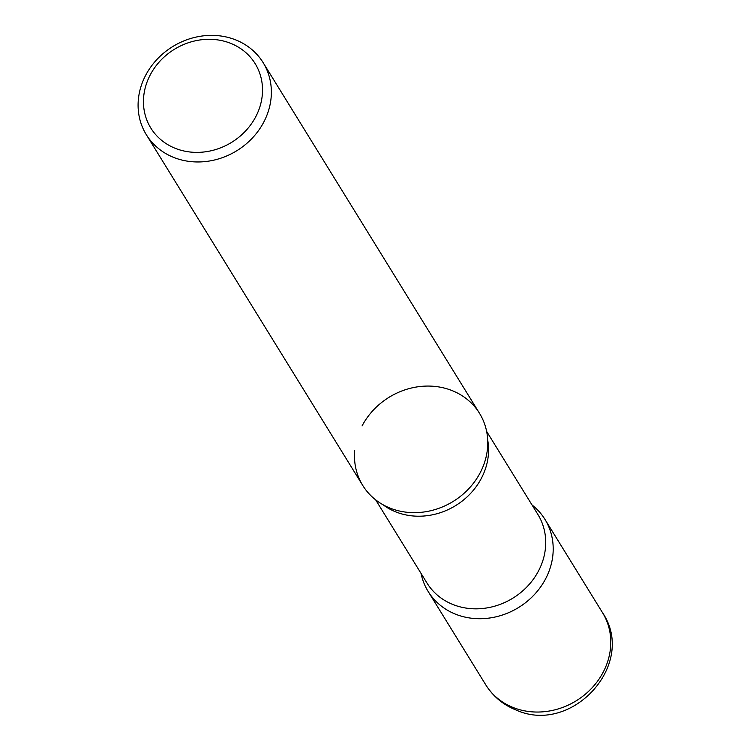 <?xml version="1.0" encoding="UTF-8"?>
<svg xmlns="http://www.w3.org/2000/svg" width="750" height="750" viewBox="0 0 750 750"><rect width="100%" height="100%" fill="white"/><g stroke="black" fill="none" stroke-linecap="round" stroke-linejoin="round"><path stroke-width="1.12" d="M485.738 684.788A68.625 61.144 -31.7 0 0 513.263 707.559A68.625 61.144 -31.7 0 0 591.759 688.153A68.625 61.144 -31.7 0 0 602.541 612.712C637.416 664.031 571.828 735.619 515.953 709.959C503.119 704.784 493.05 696.394 485.738 684.788L428.147 591.459A68.625 61.144 -31.7 0 0 455.672 614.231A68.625 61.144 -31.7 0 0 534.169 594.825A68.625 61.144 -31.7 0 0 544.959 519.384A68.625 61.144 -31.7 0 0 532.013 504.938A68.625 61.144 148.3 0 1 545.616 578.822A68.625 61.144 148.3 0 1 476.709 618.647A68.625 61.144 148.3 0 1 421.041 573.403M146.325 134.7L362.709 485.4A68.625 61.144 -31.7 0 0 390.234 508.172A68.625 61.144 -31.7 0 0 468.731 488.766A68.625 61.144 -31.7 0 0 479.513 413.325L263.128 62.634A68.625 61.144 -31.7 0 0 235.603 39.853A68.625 61.144 -31.7 0 0 157.116 59.269A68.625 61.144 -31.7 0 0 146.325 134.7A68.625 61.144 -31.7 0 0 173.85 157.481A68.625 61.144 -31.7 0 0 252.347 138.066A68.625 61.144 -31.7 0 0 263.128 62.634M175.397 148.378A61.303 54.619 -31.7 0 0 255.75 116.747A61.303 54.619 -31.7 0 0 230.569 43.303A61.303 54.619 -31.7 0 0 150.225 74.934A61.303 54.619 -31.7 0 0 175.397 148.378M362.053 425.963A68.625 61.144 148.3 0 1 450.6 390.019A68.625 61.144 148.3 0 1 481.556 469.997A68.625 61.144 148.3 0 1 480.178 472.762A68.625 61.144 148.3 0 1 412.444 512.634A68.625 61.144 148.3 0 1 354.703 450.581M487.697 440.053A65.194 58.087 148.3 0 1 481.369 478.312A65.194 58.087 148.3 0 1 382.931 504.694M486.619 431.381L537.891 514.472A65.194 58.087 148.3 0 1 538.519 570.938A65.194 58.087 148.3 0 1 483.075 608.447A65.194 58.087 148.3 0 1 426.928 582.938L375.656 499.847M602.541 612.712L544.959 519.384"/></g></svg>
